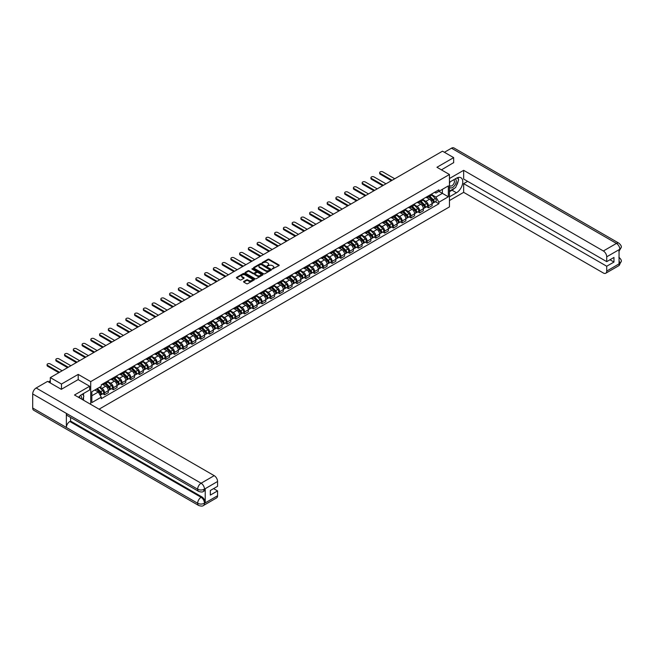 <?xml version="1.0" encoding="UTF-8"?>
<svg xmlns="http://www.w3.org/2000/svg" width="654" height="654" viewBox="0 0 654 654"><rect width="100%" height="100%" fill="white"/><g stroke="black" fill="none" stroke-linecap="round" stroke-linejoin="round"><path stroke-width="0.98" d="M272.342 268.998L278.964 265.622A0.777 0.45 0 0 0 278.964 264.984L269.056 259.262A0.777 0.45 0 0 0 267.952 259.262L262.099 262.638L262.099 263.088L263.627 262.646A2.493 1.439 0 0 1 267.151 262.646L267.976 263.129A2.493 1.439 0 0 1 268.712 264.142A2.493 1.439 0 0 1 267.976 265.156L267.224 266.039L268.753 265.606A2.493 1.439 0 0 1 272.277 265.606L273.102 266.08A2.493 1.439 0 0 1 273.83 267.102A2.493 1.439 0 0 1 273.102 268.115L272.342 268.557M243.778 281.457A0.777 0.45 0 0 0 243.778 282.095L246.558 283.697A0.777 0.45 0 0 0 247.662 283.697L254.161 279.945A0.777 0.45 0 0 0 254.161 279.307L244.244 273.585A0.777 0.45 0 0 0 243.141 273.585L236.642 277.337A0.777 0.45 0 0 0 236.642 277.975L240.002 279.912A0.777 0.45 0 0 0 241.105 279.912L243.885 278.31A0.777 0.45 0 0 0 243.885 277.672L242.217 276.707A2.085 1.202 0 0 1 241.612 275.857A2.085 1.202 0 0 1 242.896 274.745A2.085 1.202 0 0 1 245.168 275.007L251.692 278.776A2.085 1.202 0 0 1 252.305 279.626A2.085 1.202 0 0 1 251.013 280.738A2.085 1.202 0 0 1 248.749 280.476L247.662 279.847A0.777 0.45 0 0 0 246.558 279.847L243.778 281.457L243.778 282.095L246.558 280.501L246.558 279.847M90.71 381.617L78.202 374.399L61.484 384.045L50.317 377.603L442.496 151.18L453.663 157.622L436.946 167.277L449.453 174.504L90.71 381.617L90.71 404.36M263.685 273.805A0.777 0.45 0 0 0 264.788 273.805L271.287 270.053A0.777 0.45 0 0 0 271.287 269.423L261.371 263.701A0.777 0.45 0 0 0 260.267 263.701L253.768 267.445A0.777 0.45 0 0 0 253.768 268.083L263.685 273.805M252.092 269.121L262.712 275.007L256.221 278.751A0.777 0.45 0 0 1 255.117 278.751L245.209 273.029L247.989 271.435L247.989 270.789L245.209 272.391A0.777 0.45 0 0 0 245.209 273.029L245.209 272.391M247.989 271.435A0.777 0.45 0 0 1 249.092 271.435L249.092 270.789A0.777 0.45 0 0 0 247.989 270.789M249.092 270.789L253.114 273.11A0.777 0.45 0 0 0 254.21 273.11L256.057 272.048A0.777 0.45 0 0 0 256.057 271.41L251.872 268.99L252.64 268.549L262.72 274.361A0.777 0.45 0 0 1 262.72 274.999L262.72 274.361M99.073 409.183L449.453 206.893L449.453 174.504M61.484 384.045L61.484 389.228M50.317 377.603L50.317 382.982M453.663 162.805L453.663 157.622M428.419 195.881A3.646 2.109 60 0 1 427.659 197.516L431.362 195.382A3.646 2.109 -120 0 0 432.122 193.739M423.163 199.813L425.836 201.358A3.646 2.109 60 0 1 428.419 205.822L432.122 203.688A3.646 2.109 -120 0 0 429.539 199.217L426.89 197.688M432.122 203.688L432.122 205.667L428.419 207.8L426.637 206.778M427.659 197.516A3.646 2.109 60 0 1 425.86 197.353M428.419 205.822L428.419 207.8M419.664 200.933A3.646 2.109 60 0 1 418.903 202.568L422.607 200.435A3.646 2.109 -120 0 0 423.367 198.791M417.89 211.831L419.664 212.852L423.367 210.719L423.367 208.74A3.646 2.109 -120 0 0 420.784 204.269L418.135 202.74M418.903 202.568A3.646 2.109 60 0 1 417.113 202.405M414.407 204.865L417.08 206.411A3.646 2.109 60 0 1 419.664 210.874L419.664 212.852M410.908 205.985A3.646 2.109 60 0 1 410.156 207.629L413.859 205.487A3.646 2.109 -120 0 0 414.611 203.852M409.134 216.883L410.908 217.905L414.611 215.771L414.611 213.793A3.646 2.109 -120 0 0 412.036 209.321L409.379 207.792M410.156 207.629A3.646 2.109 60 0 1 408.358 207.457M405.652 209.918L408.333 211.463A3.646 2.109 60 0 1 410.908 215.934L410.908 217.905M402.161 211.038A3.646 2.109 60 0 1 401.401 212.681L405.104 210.539A3.646 2.109 -120 0 0 405.864 208.904M400.379 221.935L402.161 222.957L405.864 220.823L405.864 218.845A3.646 2.109 -120 0 0 403.281 214.373L400.632 212.844M401.401 212.681A3.646 2.109 60 0 1 399.602 212.517M396.904 214.97L399.578 216.515A3.646 2.109 60 0 1 402.161 220.987L402.161 222.957M393.406 216.09A3.646 2.109 60 0 1 392.653 217.733L396.357 215.591A3.646 2.109 -120 0 0 397.109 213.956M391.632 226.987L393.406 228.017L397.109 225.875L397.109 223.897A3.646 2.109 -120 0 0 394.526 219.433L391.877 217.896M392.653 217.733A3.646 2.109 60 0 1 390.855 217.569M388.149 220.022L390.822 221.567A3.646 2.109 60 0 1 393.406 226.039L393.406 228.017M384.65 221.15A3.646 2.109 60 0 1 383.898 222.785L387.601 220.643A3.646 2.109 -120 0 0 388.353 219.008M382.876 232.039L384.65 233.069L388.353 230.927L388.353 228.949A3.646 2.109 -120 0 0 385.778 224.486L383.121 222.949M383.898 222.785A3.646 2.109 60 0 1 382.099 222.622M379.402 225.074L382.075 226.619A3.646 2.109 60 0 1 384.65 231.091L384.65 233.069M375.903 226.202A3.646 2.109 60 0 1 375.143 227.837L378.846 225.704A3.646 2.109 -120 0 0 379.606 224.06M374.129 237.091L375.903 238.121L379.606 235.98L379.606 234.009A3.646 2.109 -120 0 0 377.023 229.538L374.374 228.009M375.143 227.837A3.646 2.109 60 0 1 373.344 227.674M370.646 230.126L373.32 231.671A3.646 2.109 60 0 1 375.903 236.143L375.903 238.121M367.147 231.254A3.646 2.109 60 0 1 366.395 232.889L370.099 230.756A3.646 2.109 -120 0 0 370.851 229.113M365.373 242.152L367.147 243.174L370.851 241.032L370.851 239.062A3.646 2.109 -120 0 0 368.267 234.59L365.619 233.061M366.395 232.889A3.646 2.109 60 0 1 364.597 232.726M361.891 235.187L364.564 236.723A3.646 2.109 60 0 1 367.147 241.195L367.147 243.174M358.392 236.307A3.646 2.109 60 0 1 357.64 237.942L361.343 235.808A3.646 2.109 -120 0 0 362.095 234.165M356.618 247.204L358.392 248.226L362.095 246.092L362.095 244.114A3.646 2.109 -120 0 0 359.52 239.642L356.863 238.113M357.64 237.942A3.646 2.109 60 0 1 355.841 237.778M353.144 240.239L355.817 241.784A3.646 2.109 60 0 1 358.392 246.247L358.392 248.226M349.645 241.359A3.646 2.109 60 0 1 348.884 242.994L352.588 240.86A3.646 2.109 -120 0 0 353.348 239.225M347.871 252.256L349.645 253.278L353.348 251.144L353.348 249.166A3.646 2.109 -120 0 0 350.765 244.694L348.116 243.165M348.884 242.994A3.646 2.109 60 0 1 347.094 242.83M344.388 245.291L347.061 246.836A3.646 2.109 60 0 1 349.645 251.308L349.645 253.278M340.889 246.411A3.646 2.109 60 0 1 340.137 248.054L343.841 245.912A3.646 2.109 -120 0 0 344.593 244.277M339.115 257.308L340.889 258.33L344.593 256.196L344.593 254.218A3.646 2.109 -120 0 0 342.009 249.746L339.361 248.218M340.137 248.054A3.646 2.109 60 0 1 338.339 247.882M335.633 250.343L338.306 251.888A3.646 2.109 60 0 1 340.889 256.36L340.889 258.33M332.134 251.463A3.646 2.109 60 0 1 331.382 253.106L335.085 250.964A3.646 2.109 -120 0 0 335.837 249.329M330.36 262.36L332.134 263.39L335.837 261.248L335.837 259.27A3.646 2.109 -120 0 0 333.262 254.798L330.613 253.27M331.382 253.106A3.646 2.109 60 0 1 329.583 252.943M326.886 255.395L329.559 256.94A3.646 2.109 60 0 1 332.134 261.412L332.134 263.39M323.387 256.515A3.646 2.109 60 0 1 322.626 258.158L326.33 256.016A3.646 2.109 -120 0 0 327.09 254.381M321.613 267.412L323.387 268.442L327.09 266.301L327.09 264.322A3.646 2.109 -120 0 0 324.507 259.859L321.858 258.322M322.626 258.158A3.646 2.109 60 0 1 320.836 257.995M318.13 260.447L320.803 261.992A3.646 2.109 60 0 1 323.387 266.464L323.387 268.442M314.631 261.575A3.646 2.109 60 0 1 313.879 263.21L317.582 261.069A3.646 2.109 -120 0 0 318.334 259.434M312.857 272.465L314.631 273.495L318.334 271.353L318.334 269.383A3.646 2.109 -120 0 0 315.751 264.911L313.103 263.382M313.879 263.21A3.646 2.109 60 0 1 312.081 263.047M309.375 265.499L312.048 267.045A3.646 2.109 60 0 1 314.631 271.516L314.631 273.495M305.884 266.628A3.646 2.109 60 0 1 305.124 268.263L308.827 266.129A3.646 2.109 -120 0 0 309.579 264.486M304.102 277.525L305.884 278.547L309.587 276.405L309.587 274.435A3.646 2.109 -120 0 0 307.004 269.963L304.355 268.434M305.124 268.263A3.646 2.109 60 0 1 303.325 268.099M300.627 270.552L303.301 272.097A3.646 2.109 60 0 1 305.884 276.568L305.884 278.547M297.129 271.68A3.646 2.109 60 0 1 296.368 273.315L300.072 271.181A3.646 2.109 -120 0 0 300.832 269.538M295.355 282.577L297.129 283.599L300.832 281.465L300.832 279.487A3.646 2.109 -120 0 0 298.249 275.015L295.6 273.486M296.368 273.315A3.646 2.109 60 0 1 294.578 273.151M291.872 275.612L294.545 277.157A3.646 2.109 60 0 1 297.129 281.621L297.129 283.599M288.373 276.732A3.646 2.109 60 0 1 287.621 278.367L291.324 276.233A3.646 2.109 -120 0 0 292.076 274.59M286.599 287.629L288.373 288.651L292.076 286.517L292.076 284.539A3.646 2.109 -120 0 0 289.501 280.067L286.844 278.539M287.621 278.367A3.646 2.109 60 0 1 285.823 278.203M283.117 280.664L285.798 282.209A3.646 2.109 60 0 1 288.373 286.673L288.373 288.651M279.626 281.784A3.646 2.109 60 0 1 278.866 283.427L282.569 281.285A3.646 2.109 -120 0 0 283.329 279.65M277.844 292.681L279.626 293.703L283.329 291.57L283.329 289.591A3.646 2.109 -120 0 0 280.746 285.119L278.097 283.591M278.866 283.427A3.646 2.109 60 0 1 277.067 283.256M274.369 285.716L277.043 287.261A3.646 2.109 60 0 1 279.626 291.733L279.626 293.703M270.87 286.836A3.646 2.109 60 0 1 270.11 288.479L273.813 286.338A3.646 2.109 -120 0 0 274.574 284.703M269.096 297.733L270.87 298.755L274.574 296.622L274.574 294.643A3.646 2.109 -120 0 0 271.99 290.172L269.342 288.643M270.11 288.479A3.646 2.109 60 0 1 268.32 288.316M265.614 290.768L268.287 292.313A3.646 2.109 60 0 1 270.87 296.785L270.87 298.755M262.115 291.888A3.646 2.109 60 0 1 261.363 293.532L265.066 291.39A3.646 2.109 -120 0 0 265.818 289.755M260.341 302.786L262.115 303.816L265.818 301.674L265.818 299.696A3.646 2.109 -120 0 0 263.243 295.232L260.586 293.695M261.363 293.532A3.646 2.109 60 0 1 259.564 293.368M256.858 295.821L259.54 297.366A3.646 2.109 60 0 1 262.115 301.837L262.115 303.816M253.368 296.949A3.646 2.109 60 0 1 252.607 298.584L256.311 296.442A3.646 2.109 -120 0 0 257.071 294.807M251.586 307.838L253.368 308.868L257.071 306.726L257.071 304.748A3.646 2.109 -120 0 0 254.488 300.284L251.839 298.747M252.607 298.584A3.646 2.109 60 0 1 250.809 298.42M248.111 300.873L250.784 302.418A3.646 2.109 60 0 1 253.368 306.889L253.368 308.868M244.612 302.001A3.646 2.109 60 0 1 243.86 303.636L247.564 301.502A3.646 2.109 -120 0 0 248.316 299.859M242.838 312.89L244.612 313.92L248.316 311.778L248.316 309.808A3.646 2.109 -120 0 0 245.732 305.336L243.084 303.808M243.86 303.636A3.646 2.109 60 0 1 242.062 303.472M239.356 305.925L242.029 307.47A3.646 2.109 60 0 1 244.612 311.942L244.612 313.92M235.857 307.053A3.646 2.109 60 0 1 235.105 308.688L238.808 306.554A3.646 2.109 -120 0 0 239.56 304.911M234.083 317.95L235.857 318.972L239.56 316.83L239.56 314.86A3.646 2.109 -120 0 0 236.985 310.388L234.328 308.86M235.105 308.688A3.646 2.109 60 0 1 233.306 308.524M230.609 310.985L233.282 312.522A3.646 2.109 60 0 1 235.857 316.994L235.857 318.972M227.11 312.105A3.646 2.109 60 0 1 226.349 313.74L230.053 311.606A3.646 2.109 -120 0 0 230.813 309.963M225.336 323.002L227.11 324.024L230.813 321.891L230.813 319.912A3.646 2.109 -120 0 0 228.23 315.441L225.581 313.912M226.349 313.74A3.646 2.109 60 0 1 224.551 313.577M221.853 316.037L224.526 317.582A3.646 2.109 60 0 1 227.11 322.046L227.11 324.024M218.354 317.157A3.646 2.109 60 0 1 217.602 318.792L221.305 316.659A3.646 2.109 -120 0 0 222.058 315.024M216.58 328.055L218.354 329.076L222.058 326.943L222.058 324.964A3.646 2.109 -120 0 0 219.474 320.493L216.826 318.964M217.602 318.792A3.646 2.109 60 0 1 215.804 318.629M213.098 321.089L215.771 322.635A3.646 2.109 60 0 1 218.354 327.106L218.354 329.076M209.599 322.209A3.646 2.109 60 0 1 208.847 323.853L212.55 321.711A3.646 2.109 -120 0 0 213.302 320.076M207.825 333.107L209.599 334.129L213.302 331.995L213.302 330.017A3.646 2.109 -120 0 0 210.727 325.545L208.07 324.016M208.847 323.853A3.646 2.109 60 0 1 207.048 323.681M204.35 326.142L207.024 327.687A3.646 2.109 60 0 1 209.599 332.158L209.599 334.129M200.852 327.262A3.646 2.109 60 0 1 200.091 328.905L203.795 326.763A3.646 2.109 -120 0 0 204.555 325.128M199.078 338.159L200.852 339.181L204.555 337.047L204.555 335.069A3.646 2.109 -120 0 0 201.972 330.597L199.323 329.068M200.091 328.905A3.646 2.109 60 0 1 198.301 328.741M195.595 331.194L198.268 332.739A3.646 2.109 60 0 1 200.852 337.211L200.852 339.181M192.096 332.314A3.646 2.109 60 0 1 191.344 333.957L195.047 331.815A3.646 2.109 -120 0 0 195.799 330.18M190.322 343.211L192.096 344.241L195.799 342.099L195.799 340.121A3.646 2.109 -120 0 0 193.216 335.657L190.567 334.12M191.344 333.957A3.646 2.109 60 0 1 189.546 333.793M186.84 336.246L189.513 337.791A3.646 2.109 60 0 1 192.096 342.263L192.096 344.241M183.341 337.374A3.646 2.109 60 0 1 182.589 339.009L186.292 336.867A3.646 2.109 -120 0 0 187.044 335.232M181.567 348.263L183.341 349.293L187.044 347.151L187.044 345.181A3.646 2.109 -120 0 0 184.469 340.709L181.82 339.181M182.589 339.009A3.646 2.109 60 0 1 180.79 338.846M178.092 341.298L180.766 342.843A3.646 2.109 60 0 1 183.341 347.315L183.341 349.293M174.593 342.426A3.646 2.109 60 0 1 173.833 344.061L177.536 341.928A3.646 2.109 -120 0 0 178.297 340.284M172.82 353.315L174.593 354.345L178.297 352.204L178.297 350.233A3.646 2.109 -120 0 0 175.713 345.762L173.065 344.233M173.833 344.061A3.646 2.109 60 0 1 172.043 343.898M169.337 346.35L172.01 347.895A3.646 2.109 60 0 1 174.593 352.367L174.593 354.345M165.838 347.478A3.646 2.109 60 0 1 165.086 349.113L168.789 346.98A3.646 2.109 -120 0 0 169.541 345.337M164.064 358.376L165.838 359.398L169.541 357.264L169.541 355.286A3.646 2.109 -120 0 0 166.958 350.814L164.309 349.285M165.086 349.113A3.646 2.109 60 0 1 163.287 348.95M160.582 351.411L163.255 352.947A3.646 2.109 60 0 1 165.838 357.419L165.838 359.398M157.091 352.531A3.646 2.109 60 0 1 156.331 354.166L160.034 352.032A3.646 2.109 -120 0 0 160.786 350.389M155.309 363.428L157.091 364.45L160.794 362.316L160.794 360.338A3.646 2.109 -120 0 0 158.211 355.866L155.562 354.337M156.331 354.166A3.646 2.109 60 0 1 154.532 354.002M151.834 356.463L154.507 358.008A3.646 2.109 60 0 1 157.091 362.471L157.091 364.45M148.335 357.583A3.646 2.109 60 0 1 147.575 359.226L151.278 357.084A3.646 2.109 -120 0 0 152.039 355.449M146.561 368.48L148.335 369.502L152.039 367.368L152.039 365.39A3.646 2.109 -120 0 0 149.455 360.918L146.807 359.389M147.575 359.226A3.646 2.109 60 0 1 145.785 359.054M143.079 361.515L145.752 363.06A3.646 2.109 60 0 1 148.335 367.532L148.335 369.502M139.58 362.635A3.646 2.109 60 0 1 138.828 364.278L142.531 362.136A3.646 2.109 -120 0 0 143.283 360.501M137.806 373.532L139.58 374.554L143.283 372.42L143.283 370.442A3.646 2.109 -120 0 0 140.708 365.97L138.051 364.442M138.828 364.278A3.646 2.109 60 0 1 137.029 364.114M134.323 366.567L137.005 368.112A3.646 2.109 60 0 1 139.58 372.584L139.58 374.554M130.833 367.687A3.646 2.109 60 0 1 130.072 369.33L133.776 367.188A3.646 2.109 -120 0 0 134.536 365.553M129.051 378.584L130.833 379.614L134.536 377.472L134.536 375.494A3.646 2.109 -120 0 0 131.953 371.031L129.304 369.494M130.072 369.33A3.646 2.109 60 0 1 128.274 369.167M125.576 371.619L128.249 373.164A3.646 2.109 60 0 1 130.833 377.636L130.833 379.614M122.077 372.747A3.646 2.109 60 0 1 121.317 374.382L125.02 372.24A3.646 2.109 -120 0 0 125.781 370.605M120.303 383.636L122.077 384.666L125.781 382.525L125.781 380.546A3.646 2.109 -120 0 0 123.197 376.083L120.549 374.546M121.317 374.382A3.646 2.109 60 0 1 119.527 374.219M116.821 376.671L119.494 378.216A3.646 2.109 60 0 1 122.077 382.688L122.077 384.666M113.322 377.799A3.646 2.109 60 0 1 112.57 379.434L116.273 377.301A3.646 2.109 -120 0 0 117.025 375.658M111.548 388.689L113.322 389.719L117.025 387.577L117.025 385.607A3.646 2.109 -120 0 0 114.45 381.135L111.793 379.606M112.57 379.434A3.646 2.109 60 0 1 110.771 379.271M108.065 381.723L110.747 383.269A3.646 2.109 60 0 1 113.322 387.74L113.322 389.719M104.575 382.852A3.646 2.109 60 0 1 103.814 384.487L107.518 382.353A3.646 2.109 -120 0 0 108.278 380.71M102.792 393.749L104.575 394.771L108.278 392.629L108.278 390.659A3.646 2.109 -120 0 0 105.695 386.187L103.046 384.658M103.814 384.487A3.646 2.109 60 0 1 102.016 384.323M99.858 387.094L101.991 388.321A3.646 2.109 60 0 1 104.575 392.792L104.575 394.771M434.616 192.301L435.932 193.061L448.333 185.9L442.39 189.333L442.39 193.355L435.932 197.075L431.91 194.761M91.838 395.744L98.288 392.016L101.264 397.166L91.838 402.611L91.838 391.721L101.264 386.285L101.264 384.765L438.908 189.823L438.908 191.344L448.333 196.789L438.908 202.233L435.932 197.075M448.333 185.9L448.333 196.789M101.264 397.166L101.264 398.687L438.908 203.754L438.908 202.233M78.202 374.399L78.202 379.639M98.288 392.016L94.805 390.005M435.392 201.726L438.908 203.754M272.563 269.08L273.102 268.761A2.493 1.439 0 0 0 273.83 267.748L273.83 267.102M268.712 264.142L268.712 264.788A2.493 1.439 0 0 1 267.976 265.81L267.437 266.121M278.956 265.63L269.056 259.908A0.777 0.45 0 0 0 267.952 259.908L262.319 263.161M271.287 269.423L271.287 270.053L261.371 264.347A0.777 0.45 0 0 0 260.267 264.347L253.785 268.091M269.906 269.963L261.208 264.494L259.638 264.952A2.493 1.439 0 0 0 258.91 265.974A2.493 1.439 0 0 0 259.638 266.987L265.581 270.421A2.493 1.439 0 0 0 269.113 270.421L269.906 269.963L269.906 270.609L269.906 270.167M258.91 265.974L258.91 266.619A2.493 1.439 0 0 0 259.638 267.633L259.638 266.987M269.906 270.609L269.113 271.067A2.493 1.439 0 0 1 265.581 271.067L259.638 267.633M249.092 271.435L253.114 273.756A0.777 0.45 0 0 0 254.21 273.756L256.057 272.693A0.777 0.45 0 0 0 256.286 272.375L256.286 271.729M257.284 275.514A2.085 1.202 0 0 0 259.556 275.775A2.085 1.202 0 0 0 260.84 274.664A2.085 1.202 0 0 0 260.227 273.813L257.929 272.489A0.777 0.45 0 0 0 256.826 272.489L254.986 273.552A0.777 0.45 0 0 0 254.986 274.19L257.284 275.514L257.284 276.168A2.085 1.202 0 0 0 259.556 276.429A2.085 1.202 0 0 0 260.84 275.318L260.84 274.664M254.758 273.871L254.758 274.517A0.777 0.45 0 0 0 254.986 274.835L254.986 274.19M257.284 276.168L254.986 274.835M252.305 279.626L252.305 280.272A2.085 1.202 0 0 1 251.013 281.383A2.085 1.202 0 0 1 248.749 281.122L247.662 280.501A0.777 0.45 0 0 0 246.558 280.501M241.612 275.857L241.612 276.503A2.085 1.202 0 0 0 242.217 277.361L242.217 276.707M243.877 278.31L242.217 277.361M254.161 279.307L254.161 279.945L244.244 274.23A0.777 0.45 0 0 0 243.141 274.23L236.658 277.983M428.885 196.813L432.335 200.214A1.987 1.144 60 0 1 432.858 203.19L432.114 203.615M429.572 197.492L431.035 198.334M394.722 178.763L382.803 171.879A1.823 1.055 -0 0 0 380.816 171.65A1.823 1.055 -0 0 0 379.688 172.623A1.823 1.055 -0 0 0 380.219 173.367L392.147 180.251M429.269 196.592L433.046 200.312A0.948 0.548 60 0 1 433.21 201.775M429.841 196.257L433.291 199.658A1.987 1.144 60 0 1 433.815 202.634A1.987 1.144 60 0 1 433.21 202.699M431.771 195.006L435.311 198.497A1.987 1.144 60 0 1 435.834 201.473L433.815 202.634M391.411 180.676L380.219 174.209A1.823 1.055 180 0 1 379.688 173.465L379.688 172.623M420.138 201.865L423.579 205.266A1.987 1.144 60 0 1 424.103 208.242L423.367 208.667M420.824 202.544L422.28 203.386M385.974 183.815L374.047 176.932A1.823 1.055 -0 0 0 372.061 176.703A1.823 1.055 -0 0 0 370.932 177.675A1.823 1.055 -0 0 0 371.472 178.419L383.391 185.303M420.514 201.645L424.291 205.364A0.948 0.548 60 0 1 424.454 206.828M421.086 201.309L424.536 204.718A1.987 1.144 60 0 1 425.059 207.686A1.987 1.144 60 0 1 424.462 207.751M423.015 200.059L426.555 203.549A1.987 1.144 60 0 1 427.078 206.525L425.059 207.686M382.664 185.728L371.472 179.261A1.823 1.055 180 0 1 370.932 178.517L370.932 177.675M411.382 206.917L414.832 210.318A1.987 1.144 60 0 1 415.355 213.294L414.611 213.719M412.069 207.596L413.532 208.438M377.219 188.867L365.3 181.984A1.823 1.055 -0 0 0 363.305 181.755A1.823 1.055 -0 0 0 362.177 182.728A1.823 1.055 -0 0 0 362.717 183.472L374.636 190.355M411.767 206.697L415.543 210.424A0.948 0.548 60 0 1 415.707 211.88M412.339 206.37L415.781 209.771A1.987 1.144 60 0 1 416.304 212.738A1.987 1.144 60 0 1 415.707 212.803M414.268 205.111L417.8 208.601A1.987 1.144 60 0 1 418.323 211.577L416.304 212.738M373.908 190.78L362.717 184.314A1.823 1.055 180 0 1 362.177 183.57L362.177 182.728M454.514 188.197A8.927 5.15 120 0 1 452.037 190.208L456.467 192.767A8.927 5.15 120 0 0 462.296 184.902A8.927 5.15 120 0 0 460.931 177.749A8.927 5.15 120 0 0 456.467 178.19L449.453 182.245M456.467 192.767L449.453 196.821M449.453 200.541L463.653 192.35L463.653 183.635L606.724 266.235L606.724 271.067L619.902 263.382L619.06 263.775L619.06 249.844L619.82 249.248L606.724 256.809A4.758 2.747 -120 0 0 603.356 250.981L616.452 243.419L451.505 148.18L444.409 152.276M467.635 181.338L463.653 183.635M609.978 259.761L613.959 262.058L613.959 257.455L606.724 261.641L463.653 179.032L463.653 170.326L603.356 250.981M449.453 178.517L463.653 170.326M463.653 192.35L603.356 273.004A4.758 2.747 -120 0 0 605.735 273.241A4.758 2.747 -120 0 0 606.724 271.067M451.505 148.18A4.88 2.82 -60 0 1 453.941 147.943L618.897 243.174A4.88 2.82 -60 0 0 616.452 243.419A4.758 2.747 60 0 1 619.82 249.248M606.724 261.641L606.724 256.809M613.959 262.058L606.724 266.235M453.663 162.609L441.434 169.868M456.279 185.867A8.927 5.15 120 0 0 458.201 180.913M458.348 179.31A8.927 5.15 120 0 0 458.127 177.496M452.037 190.208L449.453 191.704M619.06 260.447L619.82 263.341M618.897 257.267C620.809 258.984 621.611 260.366 621.3 261.396L619.91 263.382M618.897 243.174C620.809 244.882 621.611 246.272 621.3 247.335L619.902 249.297M198.661 491.399A4.88 2.82 -60 0 1 197.655 489.192C199.895 490.271 202.143 490.263 204.383 489.167L203.484 491.391C202.683 492.2 201.08 492.2 198.661 491.399L67.378 415.601A4.88 2.82 -60 0 1 66.365 413.393L32.7 393.961A4.88 2.82 -60 0 1 36.15 387.986L47.57 381.388L61.312 389.326L78.145 379.614L89.647 386.252L89.647 389.972L81.685 394.575A8.927 5.15 120 0 0 78.554 397.338M89.647 386.252L74.499 395L214.201 475.654A4.758 2.747 60 0 1 217.569 481.483L217.569 486.314L210.335 490.492L210.335 495.086L217.569 490.909L217.569 495.74A4.758 2.747 60 0 1 216.58 497.915L203.484 505.485A4.758 2.747 -120 0 0 204.465 503.302L217.569 495.74M83.336 400.101L85.216 401.18M83.532 399.986L83.532 396.994M83.532 395.654L83.532 393.504M203.484 505.485C202.724 506.286 201.113 506.286 198.661 505.485L33.714 410.254A4.88 2.82 -60 0 1 32.7 408.022L66.365 427.454A4.88 2.82 -60 0 1 69.815 421.511L201.105 497.31L201.857 496.868A4.758 2.747 60 0 1 205.225 502.705L205.225 488.775A4.758 2.747 60 0 1 204.236 490.95L203.484 491.391M32.7 393.961L32.7 408.022M36.15 387.986L201.105 483.216A4.88 2.82 -60 0 0 197.655 489.192L66.365 413.393L66.365 427.454L197.655 503.253C199.895 504.332 202.135 504.332 204.383 503.253L204.465 503.302M217.569 490.909L213.588 488.612M70.575 417.44L70.575 421.07L201.857 496.868M70.575 421.07L69.815 421.511M449.453 187.199A5.158 2.976 120 0 0 453.557 186.758A5.158 2.976 120 0 0 456.247 181.142A5.158 2.976 120 0 0 455.307 178.861M449.887 181.992A5.158 2.976 120 0 0 449.453 182.924M449.453 184.649A3.532 2.036 120 0 0 450.165 185.924A3.532 2.036 120 0 0 452.887 184.976A3.532 2.036 120 0 0 454.432 181.42A3.532 2.036 120 0 0 453.696 179.809A3.532 2.036 120 0 0 453.688 179.801M450.181 181.828A3.532 2.036 120 0 0 449.453 183.938M457.277 177.79L458.658 179.752L455.625 187.559L449.568 191.05M81.284 398.915A5.158 2.976 120 0 0 81.456 397.526A5.158 2.976 120 0 0 80.597 395.31M79.641 397.967A3.532 2.036 120 0 0 79.641 397.804A3.532 2.036 120 0 0 79.273 396.512M82.461 394.125L83.867 396.128L82.51 399.627M402.627 211.97L406.077 215.37A1.987 1.144 60 0 1 406.6 218.346L405.864 218.771M403.314 212.648L404.777 213.49M368.464 193.919L356.544 187.036A1.823 1.055 -0 0 0 354.558 186.807A1.823 1.055 -0 0 0 353.43 187.78A1.823 1.055 -0 0 0 353.961 188.524L365.888 195.407M403.011 211.749L406.788 215.477A0.948 0.548 60 0 1 406.952 216.94M403.583 211.422L407.033 214.823A1.987 1.144 60 0 1 407.556 217.798A1.987 1.144 60 0 1 406.952 217.856M405.513 210.163L409.052 213.654A1.987 1.144 60 0 1 409.576 216.629L407.556 217.798M365.153 195.832L353.961 189.366A1.823 1.055 180 0 1 353.43 188.622L353.43 187.78M393.88 217.022L397.321 220.423A1.987 1.144 60 0 1 397.845 223.398L397.109 223.823M394.566 217.7L396.03 218.542M359.716 198.971L347.789 192.088A1.823 1.055 -0 0 0 345.803 191.859A1.823 1.055 -0 0 0 344.674 192.832A1.823 1.055 -0 0 0 345.214 193.584L357.133 200.467M394.256 216.801L398.033 220.529A0.948 0.548 60 0 1 398.196 221.992M394.828 216.474L398.278 219.875A1.987 1.144 60 0 1 398.801 222.851A1.987 1.144 60 0 1 398.204 222.908M396.757 215.215L400.297 218.706A1.987 1.144 60 0 1 400.82 221.681L398.801 222.851M356.405 200.884L345.214 194.426A1.823 1.055 180 0 1 344.674 193.674L344.674 192.832M385.124 222.074L388.574 225.475A1.987 1.144 60 0 1 389.097 228.45L388.353 228.875M385.811 222.752L387.274 223.603M350.961 204.023L339.042 197.14A1.823 1.055 -0 0 0 337.047 196.911A1.823 1.055 -0 0 0 335.927 197.892A1.823 1.055 -0 0 0 336.458 198.636L348.378 205.519M385.508 221.853L389.285 225.581A0.948 0.548 60 0 1 389.449 227.044M386.081 221.526L389.522 224.927A1.987 1.144 60 0 1 390.046 227.903A1.987 1.144 60 0 1 389.449 227.968M388.01 220.267L391.55 223.758A1.987 1.144 60 0 1 392.073 226.734L390.046 227.903M347.65 205.936L336.458 199.478A1.823 1.055 180 0 1 335.927 198.734L335.927 197.892M376.369 227.126L379.819 230.535A1.987 1.144 60 0 1 380.342 233.503L379.606 233.936M377.056 227.805L378.519 228.655M342.206 209.084L330.286 202.2A1.823 1.055 -0 0 0 328.3 201.972A1.823 1.055 -0 0 0 327.172 202.944A1.823 1.055 -0 0 0 327.703 203.688L339.63 210.572M376.753 226.905L380.53 230.633A0.948 0.548 60 0 1 380.693 232.096M377.325 226.578L380.775 229.979A1.987 1.144 60 0 1 381.298 232.955A1.987 1.144 60 0 1 380.702 233.02M379.255 225.328L382.794 228.818A1.987 1.144 60 0 1 383.318 231.786L381.298 232.955M338.895 210.989L327.703 204.53A1.823 1.055 180 0 1 327.172 203.786L327.172 202.944M367.622 232.186L371.063 235.587A1.987 1.144 60 0 1 371.586 238.555L370.851 238.988M368.308 232.865L369.772 233.707M333.458 214.136L321.531 207.253A1.823 1.055 -0 0 0 319.544 207.024A1.823 1.055 -0 0 0 318.416 207.997A1.823 1.055 -0 0 0 318.956 208.74L330.875 215.624M367.998 231.966L371.774 235.685A0.948 0.548 60 0 1 371.938 237.149M368.57 231.63L372.02 235.031A1.987 1.144 60 0 1 372.543 238.007A1.987 1.144 60 0 1 371.946 238.072M370.499 230.38L374.039 233.87A1.987 1.144 60 0 1 374.562 236.838L372.543 238.007M330.147 216.041L318.956 209.582A1.823 1.055 180 0 1 318.416 208.839L318.416 207.997M358.866 237.238L362.316 240.639A1.987 1.144 60 0 1 362.839 243.615L362.095 244.04M359.553 237.917L361.016 238.759M324.703 219.188L312.784 212.305A1.823 1.055 -0 0 0 310.789 212.076A1.823 1.055 -0 0 0 309.669 213.049A1.823 1.055 -0 0 0 310.2 213.793L322.12 220.676M359.25 237.018L363.027 240.737A0.948 0.548 60 0 1 363.191 242.201M359.823 236.683L363.264 240.083A1.987 1.144 60 0 1 363.788 243.059A1.987 1.144 60 0 1 363.191 243.124M361.752 235.432L365.292 238.923A1.987 1.144 60 0 1 365.815 241.898L363.788 243.059M321.392 221.101L310.2 214.635A1.823 1.055 180 0 1 309.669 213.891L309.669 213.049M350.111 242.291L353.561 245.691A1.987 1.144 60 0 1 354.084 248.667L353.348 249.092M350.806 242.969L352.261 243.811M315.947 224.24L304.028 217.357A1.823 1.055 -0 0 0 302.042 217.128A1.823 1.055 -0 0 0 300.914 218.101A1.823 1.055 -0 0 0 301.445 218.845L313.372 225.728M350.495 242.07L354.272 245.79A0.948 0.548 60 0 1 354.435 247.253M351.067 241.735L354.517 245.144A1.987 1.144 60 0 1 355.04 248.111A1.987 1.144 60 0 1 354.443 248.177M352.997 240.484L356.536 243.975A1.987 1.144 60 0 1 357.059 246.95L355.04 248.111M312.645 226.153L301.445 219.687A1.823 1.055 180 0 1 300.914 218.943L300.914 218.101M341.363 247.343L344.813 250.744A1.987 1.144 60 0 1 345.337 253.719L344.593 254.144M342.05 248.021L343.513 248.863M307.2 229.292L295.273 222.409A1.823 1.055 -0 0 0 293.286 222.18A1.823 1.055 -0 0 0 292.158 223.153A1.823 1.055 -0 0 0 292.698 223.897L304.617 230.78M341.748 247.122L345.516 250.85A0.948 0.548 60 0 1 345.68 252.305M342.312 246.795L345.762 250.196A1.987 1.144 60 0 1 346.285 253.172A1.987 1.144 60 0 1 345.688 253.229M344.241 245.536L347.781 249.027A1.987 1.144 60 0 1 348.304 252.003L346.285 253.172M303.889 231.205L292.698 224.739A1.823 1.055 180 0 1 292.158 223.995L292.158 223.153M332.608 252.395L336.058 255.796A1.987 1.144 60 0 1 336.581 258.771L335.837 259.197M333.295 253.073L334.758 253.916M298.445 234.345L286.526 227.461A1.823 1.055 -0 0 0 284.531 227.232A1.823 1.055 -0 0 0 283.411 228.205A1.823 1.055 -0 0 0 283.942 228.949L295.861 235.832M332.992 252.174L336.769 255.902A0.948 0.548 60 0 1 336.933 257.365M333.565 251.847L337.014 255.248A1.987 1.144 60 0 1 337.538 258.224A1.987 1.144 60 0 1 336.933 258.281M335.494 250.588L339.034 254.079A1.987 1.144 60 0 1 339.557 257.055L337.538 258.224M295.134 236.257L283.942 229.799A1.823 1.055 180 0 1 283.411 229.047L283.411 228.205M323.853 257.447L327.302 260.848A1.987 1.144 60 0 1 327.826 263.824L327.09 264.249M324.548 258.126L326.003 258.968M289.689 239.397L277.77 232.513A1.823 1.055 -0 0 0 275.784 232.284A1.823 1.055 -0 0 0 274.655 233.257A1.823 1.055 -0 0 0 275.187 234.009L287.114 240.893M324.237 257.226L328.014 260.954A0.948 0.548 60 0 1 328.177 262.418M324.809 256.899L328.259 260.3A1.987 1.144 60 0 1 328.782 263.276A1.987 1.144 60 0 1 328.185 263.341M326.738 255.64L330.278 259.131A1.987 1.144 60 0 1 330.801 262.107L328.782 263.276M286.387 241.31L275.187 234.851A1.823 1.055 180 0 1 274.655 234.107L274.655 233.257M315.105 262.499L318.555 265.9A1.987 1.144 60 0 1 319.078 268.876L318.334 269.309M315.792 263.178L317.255 264.028M280.942 244.449L269.015 237.566A1.823 1.055 -0 0 0 267.028 237.345A1.823 1.055 -0 0 0 265.9 238.318A1.823 1.055 -0 0 0 266.44 239.062L278.359 245.945M315.49 262.279L319.258 266.006A0.948 0.548 60 0 1 319.43 267.47M316.054 261.952L319.504 265.352A1.987 1.144 60 0 1 320.027 268.328A1.987 1.144 60 0 1 319.43 268.393M317.991 260.693L321.523 264.183A1.987 1.144 60 0 1 322.046 267.159L320.027 268.328M277.631 246.362L266.44 239.904A1.823 1.055 180 0 1 265.9 239.16L265.9 238.318M306.35 267.551L309.8 270.96A1.987 1.144 60 0 1 310.323 273.928L309.579 274.361M307.037 268.23L308.5 269.08M272.187 249.509L260.267 242.626A1.823 1.055 -0 0 0 258.281 242.397A1.823 1.055 -0 0 0 257.153 243.37A1.823 1.055 -0 0 0 257.684 244.114L269.603 250.997M306.734 267.331L310.511 271.058A0.948 0.548 60 0 1 310.675 272.522M307.306 267.004L310.756 270.404A1.987 1.144 60 0 1 311.279 273.38A1.987 1.144 60 0 1 310.675 273.446M309.236 265.753L312.776 269.244A1.987 1.144 60 0 1 313.299 272.211L311.279 273.38M268.876 251.414L257.684 244.956A1.823 1.055 180 0 1 257.153 244.212L257.153 243.37M297.603 272.612L301.044 276.013A1.987 1.144 60 0 1 301.568 278.988L300.832 279.413M298.289 273.29L299.745 274.132M263.439 254.561L251.512 247.678A1.823 1.055 -0 0 0 249.526 247.449A1.823 1.055 -0 0 0 248.397 248.422A1.823 1.055 -0 0 0 248.929 249.166L260.856 256.049M297.979 272.391L301.756 276.111A0.948 0.548 60 0 1 301.919 277.574M298.551 272.056L302.001 275.457A1.987 1.144 60 0 1 302.524 278.432A1.987 1.144 60 0 1 301.927 278.498M300.48 270.805L304.02 274.296A1.987 1.144 60 0 1 304.543 277.271L302.524 278.432M260.128 256.474L248.929 250.008A1.823 1.055 180 0 1 248.397 249.264L248.397 248.422M288.847 277.664L292.297 281.065A1.987 1.144 60 0 1 292.82 284.04L292.076 284.465M289.534 278.342L290.997 279.184M254.684 259.613L242.765 252.73A1.823 1.055 -0 0 0 240.77 252.501A1.823 1.055 -0 0 0 239.642 253.474A1.823 1.055 -0 0 0 240.181 254.218L252.101 261.101M289.231 277.443L293.008 281.163A0.948 0.548 60 0 1 293.172 282.626M289.804 277.108L293.245 280.517A1.987 1.144 60 0 1 293.769 283.484A1.987 1.144 60 0 1 293.172 283.55M291.733 275.857L295.265 279.348A1.987 1.144 60 0 1 295.788 282.324L293.769 283.484M251.373 261.526L240.181 255.06A1.823 1.055 180 0 1 239.642 254.316L239.642 253.474M280.092 282.716L283.542 286.117A1.987 1.144 60 0 1 284.065 289.093L283.321 289.518M280.779 283.395L282.242 284.237M245.929 264.666L234.009 257.782A1.823 1.055 -0 0 0 232.023 257.553A1.823 1.055 -0 0 0 230.895 258.526A1.823 1.055 -0 0 0 231.426 259.27L243.353 266.153M280.476 282.495L284.253 286.223A0.948 0.548 60 0 1 284.416 287.678M281.048 282.168L284.498 285.569A1.987 1.144 60 0 1 285.021 288.537A1.987 1.144 60 0 1 284.416 288.602M282.978 280.909L286.517 284.4A1.987 1.144 60 0 1 287.041 287.376L285.021 288.537M242.618 266.579L231.426 260.112A1.823 1.055 180 0 1 230.895 259.368L230.895 258.526M271.345 287.768L274.786 291.169A1.987 1.144 60 0 1 275.309 294.145L274.574 294.57M272.031 288.447L273.486 289.289M237.181 269.718L225.254 262.834A1.823 1.055 -0 0 0 223.267 262.606A1.823 1.055 -0 0 0 222.139 263.578A1.823 1.055 -0 0 0 222.679 264.322L234.598 271.206M271.721 287.547L275.498 291.275A0.948 0.548 60 0 1 275.661 292.739M272.293 287.22L275.743 290.621A1.987 1.144 60 0 1 276.266 293.597A1.987 1.144 60 0 1 275.669 293.654M274.222 285.962L277.762 289.452A1.987 1.144 60 0 1 278.285 292.428L276.266 293.597M233.87 271.631L222.679 265.164A1.823 1.055 180 0 1 222.139 264.42L222.139 263.578M262.589 292.82L266.039 296.221A1.987 1.144 60 0 1 266.562 299.197L265.818 299.622M263.276 293.499L264.739 294.341M228.426 274.77L216.507 267.887A1.823 1.055 -0 0 0 214.512 267.658A1.823 1.055 -0 0 0 213.384 268.631A1.823 1.055 -0 0 0 213.923 269.383L225.843 276.266M262.973 292.6L266.75 296.327A0.948 0.548 60 0 1 266.914 297.791M263.546 292.273L266.987 295.673A1.987 1.144 60 0 1 267.511 298.649A1.987 1.144 60 0 1 266.914 298.706M265.475 291.014L269.007 294.504A1.987 1.144 60 0 1 269.53 297.48L267.511 298.649M225.115 276.683L213.923 270.225A1.823 1.055 180 0 1 213.384 269.473L213.384 268.631M253.834 297.872L257.284 301.273A1.987 1.144 60 0 1 257.807 304.249L257.071 304.674M254.52 298.551L255.984 299.393M219.67 279.822L207.751 272.939A1.823 1.055 -0 0 0 205.765 272.71A1.823 1.055 -0 0 0 204.637 273.691A1.823 1.055 -0 0 0 205.168 274.435L217.095 281.318M254.218 297.652L257.995 301.38A0.948 0.548 60 0 1 258.158 302.843M254.79 297.325L258.24 300.726A1.987 1.144 60 0 1 258.763 303.701A1.987 1.144 60 0 1 258.158 303.767M256.72 296.066L260.259 299.557A1.987 1.144 60 0 1 260.783 302.532L258.763 303.701M216.36 281.735L205.168 275.277A1.823 1.055 180 0 1 204.637 274.533L204.637 273.691M245.087 302.925L248.528 306.334A1.987 1.144 60 0 1 249.051 309.301L248.316 309.734M245.773 303.603L247.237 304.453M210.923 284.882L198.996 277.999A1.823 1.055 -0 0 0 197.009 277.77A1.823 1.055 -0 0 0 195.881 278.743A1.823 1.055 -0 0 0 196.421 279.487L208.34 286.37M245.463 302.704L249.239 306.432A0.948 0.548 60 0 1 249.403 307.895M246.035 302.377L249.485 305.778A1.987 1.144 60 0 1 250.008 308.753A1.987 1.144 60 0 1 249.411 308.819M247.964 301.126L251.504 304.617A1.987 1.144 60 0 1 252.027 307.584L250.008 308.753M207.612 286.787L196.421 280.329A1.823 1.055 180 0 1 195.881 279.585L195.881 278.743M236.331 307.985L239.781 311.386A1.987 1.144 60 0 1 240.304 314.353L239.56 314.787M237.018 308.663L238.481 309.506M202.168 289.935L190.249 283.051A1.823 1.055 -0 0 0 188.254 282.822A1.823 1.055 -0 0 0 187.134 283.795A1.823 1.055 -0 0 0 187.665 284.539L199.584 291.422M236.715 307.764L240.492 311.484A0.948 0.548 60 0 1 240.656 312.947M237.288 307.429L240.729 310.83A1.987 1.144 60 0 1 241.252 313.806A1.987 1.144 60 0 1 240.656 313.871M239.217 306.178L242.757 309.669A1.987 1.144 60 0 1 243.28 312.637L241.252 313.806M198.857 291.839L187.665 285.381A1.823 1.055 180 0 1 187.134 284.637L187.134 283.795M227.576 313.037L231.026 316.438A1.987 1.144 60 0 1 231.549 319.414L230.813 319.839M228.262 313.716L229.726 314.558M193.412 294.987L181.493 288.103A1.823 1.055 -0 0 0 179.507 287.874A1.823 1.055 -0 0 0 178.379 288.847A1.823 1.055 -0 0 0 178.91 289.591L190.837 296.475M227.96 312.816L231.737 316.536A0.948 0.548 60 0 1 231.9 317.999M228.532 312.481L231.982 315.882A1.987 1.144 60 0 1 232.505 318.858A1.987 1.144 60 0 1 231.908 318.923M230.461 311.23L234.001 314.721A1.987 1.144 60 0 1 234.524 317.697L232.505 318.858M190.101 296.9L178.91 290.433A1.823 1.055 180 0 1 178.379 289.689L178.379 288.847M218.828 318.089L222.27 321.49A1.987 1.144 60 0 1 222.793 324.466L222.058 324.891M219.515 318.768L220.978 319.61M184.665 300.039L172.738 293.156A1.823 1.055 -0 0 0 170.751 292.927A1.823 1.055 -0 0 0 169.623 293.899A1.823 1.055 -0 0 0 170.163 294.643L182.082 301.527M219.204 317.869L222.981 321.588A0.948 0.548 60 0 1 223.145 323.051M219.777 317.533L223.227 320.942A1.987 1.144 60 0 1 223.75 323.91A1.987 1.144 60 0 1 223.153 323.975M221.706 316.283L225.246 319.773A1.987 1.144 60 0 1 225.769 322.749L223.75 323.91M181.354 301.952L170.163 295.485A1.823 1.055 180 0 1 169.623 294.741L169.623 293.899M210.073 323.141L213.523 326.542A1.987 1.144 60 0 1 214.046 329.518L213.302 329.943M210.76 323.82L212.223 324.662M175.91 305.091L163.99 298.208A1.823 1.055 -0 0 0 161.996 297.979A1.823 1.055 -0 0 0 160.876 298.952A1.823 1.055 -0 0 0 161.407 299.696L173.326 306.579M210.457 322.921L214.234 326.648A0.948 0.548 60 0 1 214.398 328.104M211.029 322.594L214.471 325.994A1.987 1.144 60 0 1 215.002 328.962A1.987 1.144 60 0 1 214.398 329.027M212.959 321.335L216.499 324.825A1.987 1.144 60 0 1 217.022 327.801L215.002 328.962M172.599 307.004L161.407 300.538A1.823 1.055 180 0 1 160.876 299.794L160.876 298.952M201.318 328.194L204.767 331.594A1.987 1.144 60 0 1 205.291 334.57L204.555 334.995M202.012 328.872L203.468 329.714M167.154 310.143L155.235 303.26A1.823 1.055 -0 0 0 153.249 303.031A1.823 1.055 -0 0 0 152.12 304.004A1.823 1.055 -0 0 0 152.652 304.748L164.579 311.631M201.702 327.973L205.479 331.701A0.948 0.548 60 0 1 205.642 333.164M202.274 327.646L205.724 331.047A1.987 1.144 60 0 1 206.247 334.022A1.987 1.144 60 0 1 205.65 334.08M204.203 326.387L207.743 329.878A1.987 1.144 60 0 1 208.266 332.853L206.247 334.022M163.852 312.056L152.652 305.59A1.823 1.055 180 0 1 152.12 304.846L152.12 304.004M192.57 333.246L196.02 336.647A1.987 1.144 60 0 1 196.543 339.622L195.799 340.047M193.257 333.924L194.72 334.766M158.407 315.195L146.48 308.312A1.823 1.055 -0 0 0 144.493 308.083A1.823 1.055 -0 0 0 143.365 309.056A1.823 1.055 -0 0 0 143.905 309.808L155.824 316.691M192.955 333.025L196.723 336.753A0.948 0.548 60 0 1 196.895 338.216M193.519 332.698L196.968 336.099A1.987 1.144 60 0 1 197.492 339.074A1.987 1.144 60 0 1 196.895 339.14M195.448 331.439L198.988 334.93A1.987 1.144 60 0 1 199.511 337.905L197.492 339.074M155.096 317.108L143.905 310.65A1.823 1.055 180 0 1 143.365 309.898L143.365 309.056M183.815 338.298L187.265 341.699A1.987 1.144 60 0 1 187.788 344.674L187.044 345.108M184.502 338.976L185.965 339.827M149.652 320.247L137.732 313.364A1.823 1.055 -0 0 0 135.738 313.143A1.823 1.055 -0 0 0 134.618 314.116A1.823 1.055 -0 0 0 135.149 314.86L147.068 321.743M184.199 338.077L187.976 341.805A0.948 0.548 60 0 1 188.139 343.268M184.771 337.75L188.221 341.151A1.987 1.144 60 0 1 188.744 344.127A1.987 1.144 60 0 1 188.139 344.192M186.701 336.491L190.24 339.982A1.987 1.144 60 0 1 190.764 342.958L188.744 344.127M146.341 322.16L135.149 315.702A1.823 1.055 180 0 1 134.618 314.958L134.618 314.116M175.059 343.35L178.509 346.759A1.987 1.144 60 0 1 179.032 349.726L178.297 350.16M175.754 344.029L177.209 344.879M140.896 325.308L128.977 318.424A1.823 1.055 -0 0 0 126.99 318.196A1.823 1.055 -0 0 0 125.862 319.168A1.823 1.055 -0 0 0 126.394 319.912L138.321 326.796M175.444 343.129L179.221 346.857A0.948 0.548 60 0 1 179.384 348.32M176.016 342.802L179.466 346.203A1.987 1.144 60 0 1 179.989 349.179A1.987 1.144 60 0 1 179.392 349.244M177.945 341.552L181.485 345.042A1.987 1.144 60 0 1 182.008 348.01L179.989 349.179M137.593 327.213L126.394 320.754A1.823 1.055 180 0 1 125.862 320.01L125.862 319.168M166.312 348.41L169.762 351.811A1.987 1.144 60 0 1 170.285 354.787L169.541 355.212M166.999 349.089L168.462 349.931M132.149 330.36L120.222 323.477A1.823 1.055 -0 0 0 118.235 323.248A1.823 1.055 -0 0 0 117.107 324.221A1.823 1.055 -0 0 0 117.646 324.964L129.566 331.848M166.696 348.19L170.465 351.909A0.948 0.548 60 0 1 170.637 353.373M167.261 347.854L170.71 351.255A1.987 1.144 60 0 1 171.234 354.231A1.987 1.144 60 0 1 170.637 354.296M169.198 346.604L172.73 350.094A1.987 1.144 60 0 1 173.253 353.07L171.234 354.231M128.838 332.265L117.646 325.806A1.823 1.055 180 0 1 117.107 325.063L117.107 324.221M157.557 353.462L161.007 356.863A1.987 1.144 60 0 1 161.53 359.839L160.786 360.264M158.243 354.141L159.707 354.983M123.393 335.412L111.474 328.529A1.823 1.055 -0 0 0 109.488 328.3A1.823 1.055 -0 0 0 108.36 329.273A1.823 1.055 -0 0 0 108.891 330.017L120.81 336.9M157.941 353.242L161.718 356.961A0.948 0.548 60 0 1 161.881 358.425M158.513 352.907L161.963 356.307A1.987 1.144 60 0 1 162.486 359.283A1.987 1.144 60 0 1 161.881 359.348M160.443 351.656L163.982 355.147A1.987 1.144 60 0 1 164.506 358.122L162.486 359.283M120.083 337.325L108.891 330.859A1.823 1.055 180 0 1 108.36 330.115L108.36 329.273M148.81 358.515L152.251 361.915A1.987 1.144 60 0 1 152.774 364.891L152.039 365.316M149.496 359.193L150.951 360.035M114.646 340.464L102.719 333.581A1.823 1.055 -0 0 0 100.732 333.352A1.823 1.055 -0 0 0 99.604 334.325A1.823 1.055 -0 0 0 100.136 335.069L112.063 341.952M149.186 358.294L152.962 362.022A0.948 0.548 60 0 1 153.126 363.477M149.758 357.967L153.208 361.368A1.987 1.144 60 0 1 153.731 364.335A1.987 1.144 60 0 1 153.134 364.401M151.687 356.708L155.227 360.199A1.987 1.144 60 0 1 155.75 363.174L153.731 364.335M111.335 342.377L100.136 335.911A1.823 1.055 180 0 1 99.604 335.167L99.604 334.325M140.054 363.567L143.504 366.968A1.987 1.144 60 0 1 144.027 369.943L143.283 370.368M140.741 364.245L142.204 365.087M105.891 345.516L93.972 338.633A1.823 1.055 -0 0 0 91.977 338.404A1.823 1.055 -0 0 0 90.849 339.377A1.823 1.055 -0 0 0 91.388 340.121L103.307 347.004M140.438 363.346L144.215 367.074A0.948 0.548 60 0 1 144.379 368.529M141.011 363.019L144.452 366.42A1.987 1.144 60 0 1 144.975 369.396A1.987 1.144 60 0 1 144.379 369.453M142.94 361.76L146.471 365.251A1.987 1.144 60 0 1 146.995 368.227L144.975 369.396M102.58 347.429L91.388 340.963A1.823 1.055 180 0 1 90.849 340.219L90.849 339.377M131.299 368.619L134.749 372.02A1.987 1.144 60 0 1 135.272 374.995L134.528 375.421M131.985 369.297L133.449 370.139M97.135 350.569L85.216 343.685A1.823 1.055 -0 0 0 83.23 343.456A1.823 1.055 -0 0 0 82.102 344.429A1.823 1.055 -0 0 0 82.633 345.181L94.56 352.065M131.683 368.398L135.46 372.126A0.948 0.548 60 0 1 135.623 373.589M132.255 368.071L135.705 371.472A1.987 1.144 60 0 1 136.228 374.448A1.987 1.144 60 0 1 135.623 374.505M134.184 366.812L137.724 370.303A1.987 1.144 60 0 1 138.247 373.279L136.228 374.448M93.824 352.481L82.633 346.023A1.823 1.055 180 0 1 82.102 345.271L82.102 344.429M122.551 373.671L125.993 377.072A1.987 1.144 60 0 1 126.516 380.048L125.781 380.473M123.238 374.35L124.693 375.192M88.388 355.621L76.461 348.737A1.823 1.055 -0 0 0 74.474 348.508A1.823 1.055 -0 0 0 73.346 349.489A1.823 1.055 -0 0 0 73.886 350.233L85.805 357.117M122.927 373.45L126.704 377.178A0.948 0.548 60 0 1 126.868 378.641M123.5 373.123L126.95 376.524A1.987 1.144 60 0 1 127.473 379.5A1.987 1.144 60 0 1 126.876 379.565M125.429 371.864L128.969 375.355A1.987 1.144 60 0 1 129.492 378.331L127.473 379.5M85.077 357.534L73.886 351.075A1.823 1.055 180 0 1 73.346 350.331L73.346 349.489M113.796 378.723L117.246 382.132A1.987 1.144 60 0 1 117.769 385.1L117.025 385.533M114.483 379.402L115.946 380.252M79.633 360.681L67.714 353.798A1.823 1.055 -0 0 0 65.719 353.569A1.823 1.055 -0 0 0 64.599 354.542A1.823 1.055 -0 0 0 65.13 355.286L77.049 362.169M114.18 378.502L117.957 382.23A0.948 0.548 60 0 1 118.121 383.694M114.752 378.175L118.194 381.576A1.987 1.144 60 0 1 118.717 384.552A1.987 1.144 60 0 1 118.121 384.617M116.682 376.925L120.213 380.415A1.987 1.144 60 0 1 120.737 383.383L118.717 384.552M76.322 362.586L65.13 356.128A1.823 1.055 180 0 1 64.599 355.384L64.599 354.542M105.041 383.784L108.49 387.184A1.987 1.144 60 0 1 109.014 390.152L108.278 390.585M105.727 384.462L107.191 385.304M70.877 365.733L58.958 358.85A1.823 1.055 -0 0 0 56.972 358.621A1.823 1.055 -0 0 0 55.843 359.594A1.823 1.055 -0 0 0 56.375 360.338L68.302 367.221M105.425 383.563L109.202 387.282A0.948 0.548 60 0 1 109.365 388.746M105.997 383.228L109.447 386.628A1.987 1.144 60 0 1 109.97 389.604A1.987 1.144 60 0 1 109.365 389.67M107.926 381.977L111.466 385.468A1.987 1.144 60 0 1 111.989 388.435L109.97 389.604M67.566 367.638L56.375 361.18A1.823 1.055 180 0 1 55.843 360.436L55.843 359.594M96.498 389.032L99.735 392.237A1.987 1.144 60 0 1 100.258 395.212L100.16 395.269M96.98 389.514L98.443 390.356M62.13 370.785L50.203 363.902A1.823 1.055 -0 0 0 48.216 363.673A1.823 1.055 -0 0 0 47.088 364.646A1.823 1.055 -0 0 0 47.628 365.39L59.547 372.273M96.874 388.811L100.446 392.335A0.948 0.548 60 0 1 100.61 393.798M97.446 388.484L100.691 391.681A1.987 1.144 60 0 1 101.215 394.656A1.987 1.144 60 0 1 100.618 394.722M99.465 387.315L102.711 390.52A1.987 1.144 60 0 1 103.234 393.495L101.215 394.656M58.819 372.698L47.628 366.232A1.823 1.055 180 0 1 47.088 365.488L47.088 364.646M113.322 387.74L117.025 385.607M122.077 382.688L125.781 380.546M130.833 377.636L134.536 375.494M139.58 372.584L143.283 370.442M148.335 367.532L152.039 365.39M157.091 362.471L160.794 360.338M165.838 357.419L169.541 355.286M174.593 352.367L178.297 350.233M183.341 347.315L187.044 345.181M192.096 342.263L195.799 340.121M200.852 337.211L204.555 335.069M209.599 332.158L213.302 330.017M218.354 327.106L222.058 324.964M227.11 322.046L230.813 319.912M235.857 316.994L239.56 314.86M244.612 311.942L248.316 309.808M253.368 306.889L257.071 304.748M262.115 301.837L265.818 299.696M270.87 296.785L274.574 294.643M279.626 291.733L283.329 289.591M288.373 286.673L292.076 284.539M297.129 281.621L300.832 279.487M305.884 276.568L309.587 274.435M314.631 271.516L318.334 269.383M323.387 266.464L327.09 264.322M332.134 261.412L335.837 259.27M340.889 256.36L344.593 254.218M349.645 251.308L353.348 249.166M358.392 246.247L362.095 244.114M367.147 241.195L370.851 239.062M375.903 236.143L379.606 234.009M384.65 231.091L388.353 228.949M393.406 226.039L397.109 223.897M402.161 220.987L405.864 218.845M410.908 215.934L414.611 213.793M419.664 210.874L423.367 208.74M104.575 392.792L108.278 390.659M101.991 388.321L105.695 386.187M110.747 383.269L114.45 381.135M119.494 378.216L123.197 376.083M128.249 373.164L131.953 371.031M137.005 368.112L140.708 365.97M145.752 363.06L149.455 360.918M154.507 358.008L158.211 355.866M163.255 352.947L166.958 350.814M172.01 347.895L175.713 345.762M180.766 342.843L184.469 340.709M189.513 337.791L193.216 335.657M198.268 332.739L201.972 330.597M207.024 327.687L210.727 325.545M215.771 322.635L219.474 320.493M224.526 317.582L228.23 315.441M233.282 312.522L236.985 310.388M242.029 307.47L245.732 305.336M250.784 302.418L254.488 300.284M259.54 297.366L263.243 295.232M268.287 292.313L271.99 290.172M277.043 287.261L280.746 285.119M285.798 282.209L289.501 280.067M294.545 277.157L298.249 275.015M303.301 272.097L307.004 269.963M312.048 267.045L315.751 264.911M320.803 261.992L324.507 259.859M329.559 256.94L333.262 254.798M338.306 251.888L342.009 249.746M347.061 246.836L350.765 244.694M355.817 241.784L359.52 239.642M364.564 236.723L368.267 234.59M373.32 231.671L377.023 229.538M382.075 226.619L385.778 224.486M390.822 221.567L394.526 219.433M399.578 216.515L403.281 214.373M408.333 211.463L412.036 209.321M417.08 206.411L420.784 204.269M425.836 201.358L429.539 199.217M50.317 381.331L48.886 382.157M273.102 268.761L273.102 268.115M267.224 266.039L267.224 265.598M267.976 265.81L267.976 265.156M262.099 263.088L262.099 262.638M267.952 259.908L267.952 259.262M269.056 259.908L269.056 259.262M278.964 265.622L278.964 264.984M253.768 268.083L253.768 267.445M260.267 264.347L260.267 263.701M261.371 264.347L261.371 263.701M265.581 271.067L265.581 270.421M269.113 271.067L269.113 270.421M253.114 273.756L253.114 273.11M254.21 273.756L254.21 273.11M256.057 272.693L256.057 272.048M252.64 269.195L252.64 268.549M247.662 280.501L247.662 279.847M248.749 281.122L248.749 280.476M243.885 278.31L243.885 277.672M236.642 277.975L236.642 277.337M243.141 274.23L243.141 273.585M244.244 274.23L244.244 273.585M432.335 200.214L431.199 200.868M435.311 198.497L433.291 199.658M380.219 174.209L380.219 173.367M423.579 205.266L422.443 205.92M426.555 203.549L424.536 204.718M371.472 179.261L371.472 178.419M414.832 210.318L413.688 210.972M417.8 208.601L415.781 209.771M362.717 184.314L362.717 183.472M621.3 261.412L618.839 265.679A4.758 2.747 -120 0 0 619.82 263.497M619.06 251.43L619.82 249.411M205.225 502.705L204.391 503.253M217.569 481.483L204.391 489.167M204.465 489.208L205.225 488.775M204.465 489.045A4.758 2.747 60 0 0 201.105 483.216L214.201 475.654M198.661 505.485A4.88 2.82 -60 0 1 197.655 503.253A4.88 2.82 -60 0 1 201.105 497.31C203.132 498.667 204.252 500.612 204.465 503.139M406.077 215.37L404.94 216.033M409.052 213.654L407.033 214.823M353.961 189.366L353.961 188.524M397.321 220.423L396.185 221.085M400.297 218.706L398.278 219.875M345.214 194.426L345.214 193.584M388.574 225.475L387.43 226.137M391.55 223.758L389.522 224.927M336.458 199.478L336.458 198.636M379.819 230.535L378.682 231.189M382.794 228.818L380.775 229.979M327.703 204.53L327.703 203.688M371.063 235.587L369.927 236.241M374.039 233.87L372.02 235.031M318.956 209.582L318.956 208.74M362.316 240.639L361.172 241.293M365.292 238.923L363.264 240.083M310.2 214.635L310.2 213.793M353.561 245.691L352.424 246.345M356.536 243.975L354.517 245.144M301.445 219.687L301.445 218.845M344.813 250.744L343.669 251.406M347.781 249.027L345.762 250.196M292.698 224.739L292.698 223.897M336.058 255.796L334.922 256.458M339.034 254.079L337.014 255.248M283.942 229.799L283.942 228.949M327.302 260.848L326.166 261.51M330.278 259.131L328.259 260.3M275.187 234.851L275.187 234.009M318.555 265.9L317.411 266.562M321.523 264.183L319.504 265.352M266.44 239.904L266.44 239.062M309.8 270.96L308.663 271.614M312.776 269.244L310.756 270.404M257.684 244.956L257.684 244.114M301.044 276.013L299.908 276.667M304.02 274.296L302.001 275.457M248.929 250.008L248.929 249.166M292.297 281.065L291.153 281.719M295.265 279.348L293.245 280.517M240.181 255.06L240.181 254.218M283.542 286.117L282.405 286.771M286.517 284.4L284.498 285.569M231.426 260.112L231.426 259.27M274.786 291.169L273.65 291.831M277.762 289.452L275.743 290.621M222.679 265.164L222.679 264.322M266.039 296.221L264.895 296.883M269.007 294.504L266.987 295.673M213.923 270.225L213.923 269.383M257.284 301.273L256.147 301.935M260.259 299.557L258.24 300.726M205.168 275.277L205.168 274.435M248.528 306.334L247.392 306.988M251.504 304.617L249.485 305.778M196.421 280.329L196.421 279.487M239.781 311.386L238.636 312.04M242.757 309.669L240.729 310.83M187.665 285.381L187.665 284.539M231.026 316.438L229.889 317.092M234.001 314.721L231.982 315.882M178.91 290.433L178.91 289.591M222.27 321.49L221.134 322.144M225.246 319.773L223.227 320.942M170.163 295.485L170.163 294.643M213.523 326.542L212.378 327.204M216.499 324.825L214.471 325.994M161.407 300.538L161.407 299.696M204.767 331.594L203.631 332.257M207.743 329.878L205.724 331.047M152.652 305.59L152.652 304.748M196.02 336.647L194.876 337.309M198.988 334.93L196.968 336.099M143.905 310.65L143.905 309.808M187.265 341.699L186.128 342.361M190.24 339.982L188.221 341.151M135.149 315.702L135.149 314.86M178.509 346.759L177.373 347.413M181.485 345.042L179.466 346.203M126.394 320.754L126.394 319.912M169.762 351.811L168.618 352.465M172.73 350.094L170.71 351.255M117.646 325.806L117.646 324.964M161.007 356.863L159.87 357.517M163.982 355.147L161.963 356.307M108.891 330.859L108.891 330.017M152.251 361.915L151.115 362.569M155.227 360.199L153.208 361.368M100.136 335.911L100.136 335.069M143.504 366.968L142.359 367.63M146.471 365.251L144.452 366.42M91.388 340.963L91.388 340.121M134.749 372.02L133.612 372.682M137.724 370.303L135.705 371.472M82.633 346.023L82.633 345.181M125.993 377.072L124.857 377.734M128.969 375.355L126.95 376.524M73.886 351.075L73.886 350.233M117.246 382.132L116.101 382.786M120.213 380.415L118.194 381.576M65.13 356.128L65.13 355.286M108.49 387.184L107.354 387.838M111.466 385.468L109.447 386.628M56.375 361.18L56.375 360.338M99.735 392.237L98.746 392.809M102.711 390.52L100.691 391.681M47.628 366.232L47.628 365.39M48.421 381.887L50.317 380.791M270.069 270.388L270.069 269.742M605.735 273.241L618.839 265.679M621.3 247.351L618.839 251.586"/></g></svg>
